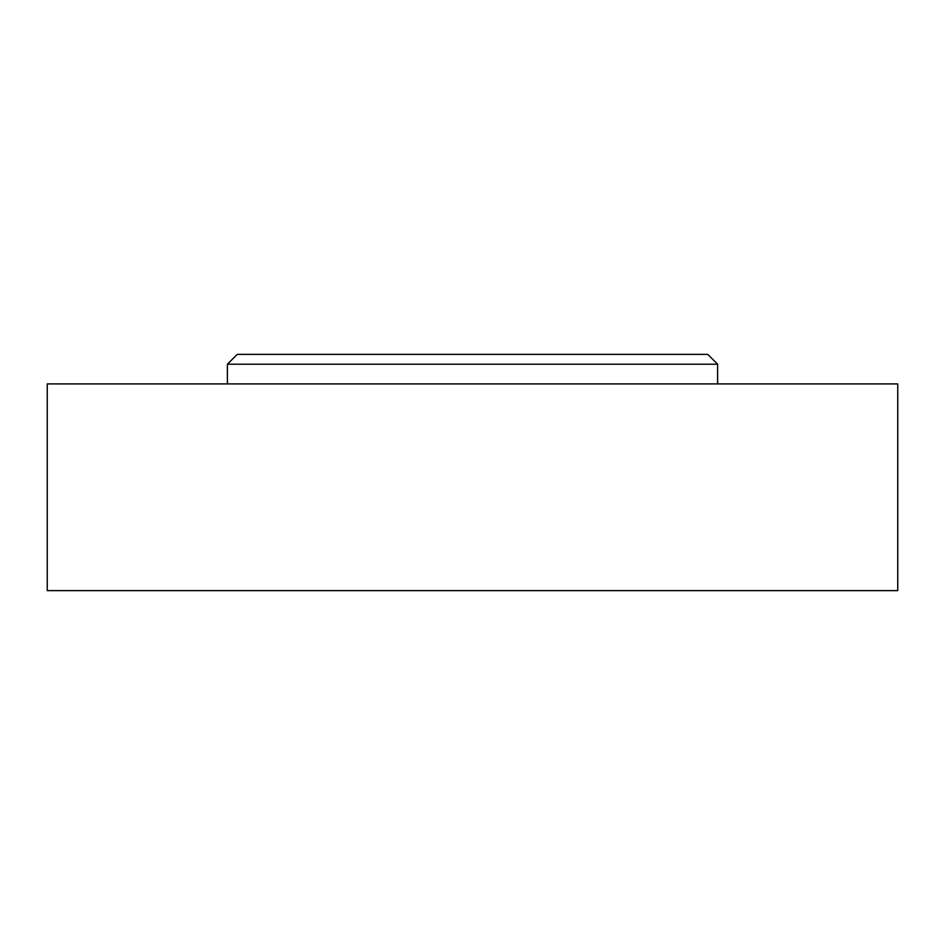 <?xml version="1.0" encoding="UTF-8"?>
<svg xmlns="http://www.w3.org/2000/svg" width="945" height="945" viewBox="0 0 945 945"><rect width="100%" height="100%" fill="white"/><g stroke="black" fill="none" stroke-linecap="round" stroke-linejoin="round"><path stroke-width="1.42" d="M897.75 383.906L47.25 383.906L47.25 590.625L897.75 590.625L897.75 383.906M237.23 354.375L707.77 354.375L717.609 364.215L227.391 364.215L237.23 354.375M717.609 383.906L717.609 364.215M227.391 383.906L227.391 364.215"/></g></svg>

